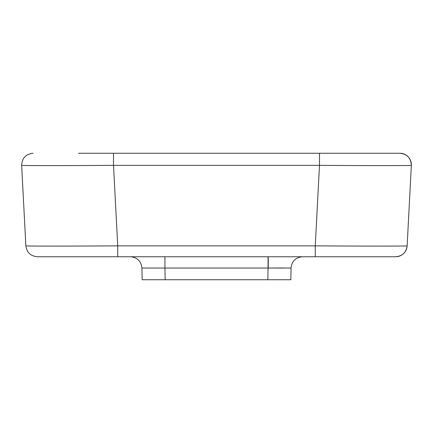 <?xml version="1.0" encoding="UTF-8"?>
<svg xmlns="http://www.w3.org/2000/svg" width="433" height="433" viewBox="0 0 433 433"><rect width="100%" height="100%" fill="white"/><g stroke="black" fill="none" stroke-linecap="round" stroke-linejoin="round"><path stroke-width="0.65" d="M354.486 153.255L115.308 153.255M78.514 153.255L399.865 153.255A11.502 11.502 0 0 1 411.35 165.357C410.641 165.693 371.07 165.693 319.484 165.357L319.484 153.255M399.865 153.255C407.123 154.034 410.949 158.067 411.35 165.357L407.134 245.852A11.502 11.502 0 0 1 395.648 256.747L315.267 256.747L315.267 245.852C366.848 246.188 406.425 246.188 407.134 245.852C406.176 252.509 402.349 256.141 395.648 256.747C402.349 256.141 406.176 252.509 407.134 245.852L411.35 165.357C410.949 158.067 407.123 154.034 399.865 153.255M113.516 153.255L113.516 165.357C61.93 165.693 22.359 165.693 21.65 165.357C22.051 158.067 25.877 154.034 33.135 153.255M21.65 165.357L25.866 245.852C26.575 246.188 66.152 246.188 117.733 245.852L315.267 245.852L319.484 165.357L113.516 165.357L117.733 245.852L117.733 256.747L90.01 256.747M267.848 279.745L268.054 268.043L291.046 268.043C291.826 261.169 295.658 257.402 302.543 256.747C295.658 257.402 291.826 261.169 291.046 268.043L290.841 279.745L142.159 279.745L141.954 268.043L164.946 268.043L164.946 256.747M342.99 256.747L37.352 256.747C30.651 256.141 26.824 252.509 25.866 245.852M130.457 256.747C137.342 257.402 141.174 261.169 141.954 268.043C141.174 261.169 137.342 257.402 130.457 256.747M165.152 279.745L164.946 268.043L268.054 268.043L268.054 256.747M284.313 267.962L268.244 268.043L268.244 256.747M302.543 256.747C295.658 257.402 291.826 261.169 291.046 268.043C291.826 261.169 295.658 257.402 302.543 256.747"/></g></svg>

